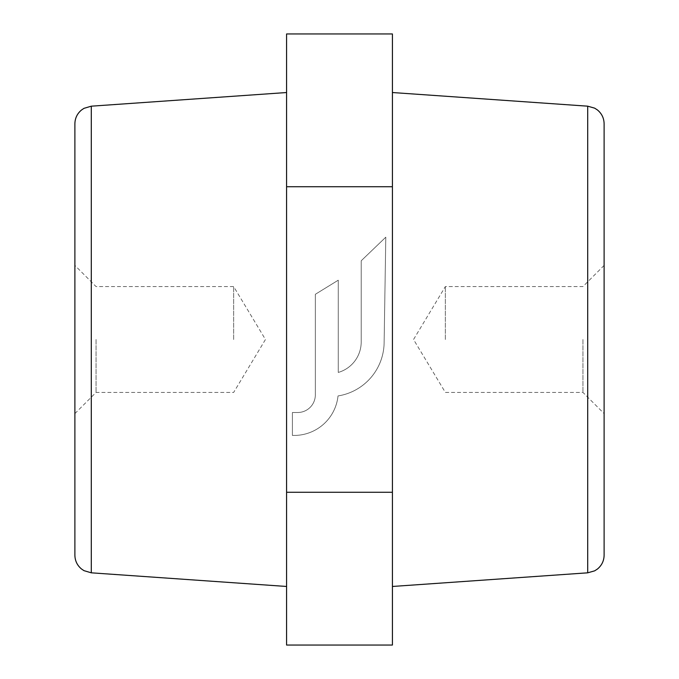 <?xml version="1.0" encoding="UTF-8"?>
<svg xmlns="http://www.w3.org/2000/svg" width="679" height="679" viewBox="0 0 679 679"><rect width="100%" height="100%" fill="white"/><g stroke="black" fill="none" stroke-linecap="round" stroke-linejoin="round"><path stroke-width="0.51" stroke-dasharray="3.4 2.55" d="M338.269 372.44L338.269 280.189L315.336 294.304L315.336 394.855A17.637 17.637 0 0 1 297.691 412.501L292.403 412.501L292.403 435.434L294.168 435.434A44.101 44.101 0 0 0 338.023 395.942A54.685 54.685 0 0 0 384.136 341.936L385.799 237.175L361.203 260.787L361.203 341.936A31.752 31.752 0 0 1 338.269 372.44L338.269 280.189L315.336 294.304L315.336 394.855A17.637 17.637 0 0 1 297.691 412.501L292.403 412.501L292.403 435.434L294.168 435.434A44.101 44.101 0 0 0 338.023 395.942A54.685 54.685 0 0 0 384.136 341.936L385.799 237.175L361.203 260.787L361.203 341.936A31.752 31.752 0 0 1 338.269 372.44M74.885 555.218L74.885 123.782M74.885 339.5L74.885 413.596L74.885 339.5M286.58 339.5L286.58 586.469L286.58 339.5M604.115 123.782L604.115 555.218M604.115 339.5L604.115 413.596L604.115 339.5M392.42 339.5L392.42 586.469L392.42 339.5M96.053 339.5L96.053 392.42L96.053 339.5M233.652 339.5L233.652 286.58L233.652 339.5M582.947 339.5L582.947 392.42L582.947 339.5M445.348 339.5L445.348 286.58L445.348 339.5M286.58 645.05L286.58 33.95M286.58 186.725L392.42 186.725L392.42 33.95M286.58 492.275L392.42 492.275L392.42 186.725M392.42 645.05L392.42 492.275M91.3 106.179L91.3 572.821M587.7 572.821L587.7 106.179M74.885 413.596L96.053 392.42L233.652 392.42L265.455 339.5L233.652 286.58L96.053 286.58L74.885 265.404M604.115 265.404L582.947 286.58L445.348 286.58L413.545 339.5L445.348 392.42L582.947 392.42L604.115 413.596"/><path stroke-width="1.02" d="M74.885 123.782L74.885 555.218C75.004 560.846 77.236 565.454 81.573 569.044L83.992 570.657L91.3 572.821L91.3 106.179L83.992 108.343L81.573 109.956C77.236 113.546 75.004 118.154 74.885 123.782M604.115 339.5L604.115 123.782C603.996 118.154 601.764 113.546 597.427 109.956L594.66 108.156L587.7 106.179L587.7 572.821L594.66 570.844L597.427 569.044C601.764 565.454 603.996 560.846 604.115 555.218L604.115 339.5M392.42 186.725L392.42 33.95L286.58 33.95L286.58 186.725L392.42 186.725L392.42 645.05L286.58 645.05L286.58 492.275L392.42 492.275M286.58 186.725L286.58 492.275M91.3 572.821L286.58 586.469M91.3 106.179L286.58 92.531M587.7 106.179L392.42 92.531M587.7 572.821L392.42 586.469"/></g></svg>
